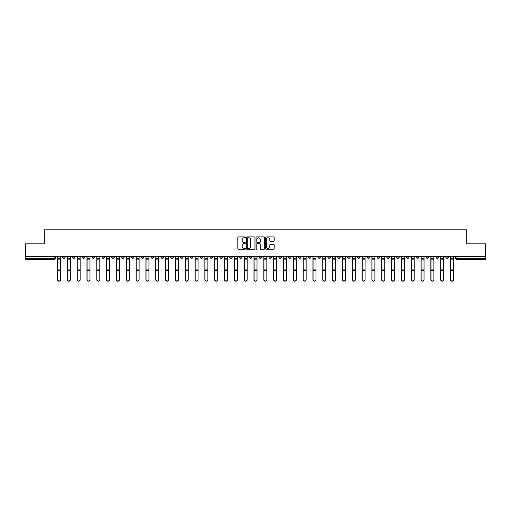 <?xml version="1.0" encoding="UTF-8"?>
<svg xmlns="http://www.w3.org/2000/svg" width="511" height="511" viewBox="0 0 511 511"><rect width="100%" height="100%" fill="white"/><g stroke="black" fill="none" stroke-linecap="round" stroke-linejoin="round"><path stroke-width="0.77" d="M245.421 237.347A0.434 0.434 0 0 0 244.993 236.912L238.42 236.912A0.62 0.62 0 0 0 237.807 237.532L237.807 248.659A0.62 0.62 0 0 0 238.42 249.272L244.993 249.272A0.434 0.434 0 0 0 245.421 248.844A0.434 0.434 0 0 0 244.993 248.41L244.143 248.41A1.98 1.98 0 0 1 242.163 246.43L242.163 245.504A1.98 1.98 0 0 1 244.143 243.523L244.993 243.523A0.434 0.434 0 0 0 245.421 243.095A0.434 0.434 0 0 0 244.993 242.661L244.143 242.661A1.98 1.98 0 0 1 242.163 240.681L242.163 239.755A1.98 1.98 0 0 1 244.143 237.775L244.993 237.775A0.434 0.434 0 0 0 245.421 237.347M386.884 256.381L386.884 257.078L389.401 257.078A1.258 1.258 0 0 1 388.143 258.336A1.258 1.258 0 0 1 386.884 257.078L386.884 256.381M327.928 256.381L327.928 257.078L330.451 257.078A1.258 1.258 0 0 1 329.193 258.336A1.258 1.258 0 0 1 327.928 257.078L327.928 256.381M318.104 256.381L318.104 257.078L320.627 257.078A1.258 1.258 0 0 1 319.362 258.336A1.258 1.258 0 0 1 318.104 257.078L318.104 256.381M259.154 256.381L259.154 257.078L261.67 257.078A1.258 1.258 0 0 1 260.412 258.336A1.258 1.258 0 0 1 259.154 257.078L259.154 256.381M249.33 256.381L249.33 257.078L251.846 257.078A1.258 1.258 0 0 1 250.588 258.336A1.258 1.258 0 0 1 249.33 257.078L249.33 256.381M239.499 256.381L239.499 257.078L242.022 257.078A1.258 1.258 0 0 1 240.764 258.336A1.258 1.258 0 0 1 239.499 257.078L239.499 256.381M219.851 256.381L219.851 257.078L222.368 257.078A1.258 1.258 0 0 1 221.11 258.336A1.258 1.258 0 0 1 219.851 257.078L219.851 256.381M200.203 257.078L200.203 256.381L200.203 257.078A1.258 1.258 0 0 0 201.462 258.336A1.258 1.258 0 0 1 200.203 257.078L202.72 257.078A1.258 1.258 0 0 1 201.462 258.336A1.258 1.258 0 0 0 202.72 257.078L202.72 256.381L202.72 257.078M190.373 257.078L190.373 256.381L190.373 257.078A1.258 1.258 0 0 0 191.638 258.336A1.258 1.258 0 0 1 190.373 257.078L192.896 257.078A1.258 1.258 0 0 1 191.638 258.336M180.549 257.078L180.549 256.381L180.549 257.078A1.258 1.258 0 0 0 181.807 258.336A1.258 1.258 0 0 1 180.549 257.078L183.072 257.078A1.258 1.258 0 0 1 181.807 258.336A1.258 1.258 0 0 0 183.072 257.078L183.072 256.381L183.072 257.078M170.725 256.381L170.725 257.078L173.242 257.078A1.258 1.258 0 0 1 171.983 258.336A1.258 1.258 0 0 1 170.725 257.078L170.725 256.381M160.901 256.381L160.901 257.078L163.418 257.078A1.258 1.258 0 0 1 162.159 258.336A1.258 1.258 0 0 1 160.901 257.078L160.901 256.381M151.077 256.381L151.077 257.078L153.594 257.078A1.258 1.258 0 0 1 152.335 258.336A1.258 1.258 0 0 1 151.077 257.078L151.077 256.381M141.247 257.078L141.247 256.381L141.247 257.078A1.258 1.258 0 0 0 142.512 258.336A1.258 1.258 0 0 1 141.247 257.078L143.77 257.078A1.258 1.258 0 0 1 142.512 258.336M121.599 257.078L121.599 256.381L121.599 257.078A1.258 1.258 0 0 0 122.857 258.336A1.258 1.258 0 0 1 121.599 257.078L124.116 257.078A1.258 1.258 0 0 1 122.857 258.336A1.258 1.258 0 0 0 124.116 257.078L124.116 256.381L124.116 257.078M111.775 257.078L111.775 256.381L111.775 257.078A1.258 1.258 0 0 0 113.033 258.336A1.258 1.258 0 0 1 111.775 257.078L114.292 257.078A1.258 1.258 0 0 1 113.033 258.336A1.258 1.258 0 0 0 114.292 257.078L114.292 256.381L114.292 257.078M101.951 257.078L101.951 256.381L101.951 257.078A1.258 1.258 0 0 0 103.209 258.336A1.258 1.258 0 0 1 101.951 257.078L104.468 257.078A1.258 1.258 0 0 1 103.209 258.336A1.258 1.258 0 0 0 104.468 257.078L104.468 256.381L104.468 257.078M92.121 257.078L92.121 256.381L92.121 257.078A1.258 1.258 0 0 0 93.385 258.336A1.258 1.258 0 0 1 92.121 257.078L94.644 257.078A1.258 1.258 0 0 1 93.385 258.336M82.297 257.078L82.297 256.381L82.297 257.078A1.258 1.258 0 0 0 83.555 258.336A1.258 1.258 0 0 1 82.297 257.078L84.82 257.078A1.258 1.258 0 0 1 83.555 258.336A1.258 1.258 0 0 0 84.82 257.078L84.82 256.381L84.82 257.078M72.473 257.078L72.473 256.381L72.473 257.078A1.258 1.258 0 0 0 73.731 258.336A1.258 1.258 0 0 1 72.473 257.078L74.989 257.078A1.258 1.258 0 0 1 73.731 258.336A1.258 1.258 0 0 0 74.989 257.078L74.989 256.381L74.989 257.078M273.57 241.269A0.62 0.62 0 0 0 274.183 240.649L274.183 237.532A0.62 0.62 0 0 0 273.57 236.912L266.269 236.912A0.62 0.62 0 0 0 265.656 237.532L265.656 248.659A0.62 0.62 0 0 0 266.269 249.272L273.57 249.272A0.62 0.62 0 0 0 274.183 248.659L274.183 244.884A0.62 0.62 0 0 0 273.57 244.271L270.447 244.271A0.62 0.62 0 0 0 269.827 244.884L269.827 246.756A1.654 1.654 0 0 1 268.173 248.41A1.654 1.654 0 0 1 266.518 246.756L266.518 239.429A1.654 1.654 0 0 1 268.173 237.775A1.654 1.654 0 0 1 269.827 239.429L269.827 240.649A0.62 0.62 0 0 0 270.447 241.269L273.57 241.269M25.55 256.381L25.55 243.849L44.316 243.849L44.316 229.803L466.684 229.803L466.684 243.849L485.45 243.849L485.45 256.381L25.55 256.381L25.55 258.336L55.341 258.336L55.341 256.381M254.957 237.532A0.62 0.62 0 0 0 254.344 236.912L247.043 236.912A0.62 0.62 0 0 0 246.43 237.532L246.43 248.659A0.62 0.62 0 0 0 247.043 249.272L254.344 249.272A0.62 0.62 0 0 0 254.957 248.659L254.957 237.532M256.656 236.912L263.957 236.912A0.62 0.62 0 0 1 264.57 237.532L264.57 248.659A0.62 0.62 0 0 1 263.957 249.272L260.834 249.272A0.62 0.62 0 0 1 260.214 248.659L260.214 244.143A0.62 0.62 0 0 0 259.594 243.523L257.525 243.523A0.62 0.62 0 0 0 256.905 244.143L256.905 248.844A0.434 0.434 0 0 1 256.471 249.272A0.434 0.434 0 0 1 256.043 248.844L256.043 237.532A0.62 0.62 0 0 1 256.656 236.912M455.659 256.381L455.659 258.336L485.45 258.336L485.45 259.594L456.917 259.594A1.258 1.258 0 0 1 455.659 258.336A1.258 1.258 0 0 0 456.917 259.594L456.917 256.381M485.45 256.381L485.45 258.336M55.341 258.336A1.258 1.258 0 0 1 54.083 259.594L25.55 259.594L25.55 258.336M448.351 256.381L448.351 257.078A1.258 1.258 0 0 1 447.093 258.336A1.258 1.258 0 0 1 445.835 257.078L448.351 257.078M445.835 256.381L445.835 257.078M438.527 257.078L438.527 256.381L438.527 257.078A1.258 1.258 0 0 1 437.269 258.336A1.258 1.258 0 0 1 436.011 257.078L438.527 257.078A1.258 1.258 0 0 1 437.269 258.336M436.011 256.381L436.011 257.078M428.703 256.381L428.703 257.078A1.258 1.258 0 0 1 427.445 258.336A1.258 1.258 0 0 1 426.18 257.078A1.258 1.258 0 0 0 427.445 258.336M426.18 256.381L426.18 257.078L428.703 257.078M418.879 256.381L418.879 257.078A1.258 1.258 0 0 1 417.615 258.336A1.258 1.258 0 0 1 416.356 257.078L418.879 257.078A1.258 1.258 0 0 1 417.615 258.336M416.356 256.381L416.356 257.078M409.049 256.381L409.049 257.078A1.258 1.258 0 0 1 407.791 258.336A1.258 1.258 0 0 1 406.532 257.078A1.258 1.258 0 0 0 407.791 258.336M406.532 256.381L406.532 257.078L409.049 257.078M399.225 256.381L399.225 257.078A1.258 1.258 0 0 1 397.967 258.336A1.258 1.258 0 0 1 396.708 257.078L399.225 257.078M396.708 256.381L396.708 257.078M389.401 256.381L389.401 257.078A1.258 1.258 0 0 1 388.143 258.336M379.577 256.381L379.577 257.078A1.258 1.258 0 0 1 378.319 258.336A1.258 1.258 0 0 1 377.054 257.078L379.577 257.078M377.054 256.381L377.054 257.078M369.753 256.381L369.753 257.078A1.258 1.258 0 0 1 368.488 258.336A1.258 1.258 0 0 1 367.23 257.078L369.753 257.078M367.23 256.381L367.23 257.078M359.923 256.381L359.923 257.078A1.258 1.258 0 0 1 358.665 258.336A1.258 1.258 0 0 1 357.406 257.078A1.258 1.258 0 0 0 358.665 258.336M357.406 256.381L357.406 257.078L359.923 257.078M350.099 256.381L350.099 257.078A1.258 1.258 0 0 1 348.841 258.336A1.258 1.258 0 0 1 347.582 257.078L350.099 257.078M347.582 256.381L347.582 257.078M340.275 256.381L340.275 257.078A1.258 1.258 0 0 1 339.017 258.336A1.258 1.258 0 0 1 337.758 257.078L340.275 257.078M337.758 256.381L337.758 257.078M330.451 256.381L330.451 257.078M320.627 256.381L320.627 257.078L320.627 256.381M310.797 256.381L310.797 257.078A1.258 1.258 0 0 1 309.538 258.336A1.258 1.258 0 0 1 308.28 257.078L310.797 257.078M308.28 256.381L308.28 257.078M300.973 256.381L300.973 257.078A1.258 1.258 0 0 1 299.714 258.336A1.258 1.258 0 0 1 298.456 257.078L300.973 257.078M298.456 256.381L298.456 257.078M291.149 256.381L291.149 257.078A1.258 1.258 0 0 1 289.89 258.336A1.258 1.258 0 0 1 288.632 257.078L291.149 257.078M288.632 256.381L288.632 257.078M281.325 256.381L281.325 257.078A1.258 1.258 0 0 1 280.066 258.336A1.258 1.258 0 0 1 278.802 257.078L281.325 257.078M278.802 256.381L278.802 257.078M271.501 256.381L271.501 257.078A1.258 1.258 0 0 1 270.236 258.336A1.258 1.258 0 0 1 268.978 257.078L271.501 257.078M268.978 256.381L268.978 257.078M261.67 256.381L261.67 257.078A1.258 1.258 0 0 1 260.412 258.336M251.846 256.381L251.846 257.078M242.022 257.078L242.022 256.381L242.022 257.078A1.258 1.258 0 0 1 240.764 258.336M232.198 256.381L232.198 257.078A1.258 1.258 0 0 1 230.934 258.336A1.258 1.258 0 0 1 229.675 257.078A1.258 1.258 0 0 0 230.934 258.336A1.258 1.258 0 0 0 232.198 257.078L229.675 257.078L229.675 256.381M222.368 257.078L222.368 256.381L222.368 257.078A1.258 1.258 0 0 1 221.11 258.336M212.544 256.381L212.544 257.078A1.258 1.258 0 0 1 211.286 258.336A1.258 1.258 0 0 1 210.027 257.078A1.258 1.258 0 0 0 211.286 258.336M210.027 256.381L210.027 257.078L212.544 257.078M192.896 256.381L192.896 257.078L192.896 256.381M173.242 257.078L173.242 256.381L173.242 257.078A1.258 1.258 0 0 1 171.983 258.336M163.418 257.078L163.418 256.381L163.418 257.078A1.258 1.258 0 0 1 162.159 258.336M153.594 257.078L153.594 256.381L153.594 257.078A1.258 1.258 0 0 1 152.335 258.336M143.77 256.381L143.77 257.078L143.77 256.381M133.946 257.078L133.946 256.381L133.946 257.078A1.258 1.258 0 0 1 132.681 258.336A1.258 1.258 0 0 1 131.423 257.078L133.946 257.078A1.258 1.258 0 0 1 132.681 258.336M131.423 256.381L131.423 257.078M94.644 256.381L94.644 257.078L94.644 256.381M65.165 256.381L65.165 257.078A1.258 1.258 0 0 1 63.907 258.336A1.258 1.258 0 0 1 62.649 257.078A1.258 1.258 0 0 0 63.907 258.336A1.258 1.258 0 0 0 65.165 257.078L65.165 256.381M62.649 256.381L62.649 257.078L65.165 257.078M247.726 237.775A0.434 0.434 0 0 0 247.292 238.209L247.292 247.976A0.434 0.434 0 0 0 247.726 248.41L248.621 248.41A1.98 1.98 0 0 0 250.601 246.43L250.601 239.755A1.98 1.98 0 0 0 248.621 237.775L247.726 237.775M260.214 239.461A1.654 1.654 0 0 0 258.56 237.807A1.654 1.654 0 0 0 256.905 239.461L256.905 242.042A0.62 0.62 0 0 0 257.525 242.661L259.594 242.661A0.62 0.62 0 0 0 260.214 242.042L260.214 239.461M57.481 256.381L57.481 279.804A1.45 1.399 180 0 0 58.995 281.197M60.502 279.581L60.502 279.804A1.45 1.399 180 0 1 59.059 281.197A1.45 1.399 180 0 1 57.609 279.804L57.609 279.581A1.45 1.399 0 0 0 59.059 280.98A1.45 1.399 0 0 0 60.502 279.581L60.502 270.606L57.609 270.606L57.609 279.581M57.609 256.381L57.609 270.606M60.502 256.381L60.502 270.606M67.305 256.381L67.305 279.804A1.45 1.399 180 0 0 68.819 281.197M77.135 256.381L77.135 279.804A1.45 1.399 180 0 0 78.643 281.197M70.333 279.581L70.333 279.804A1.45 1.399 180 0 1 68.883 281.197A1.45 1.399 180 0 1 67.433 279.804L67.433 279.581A1.45 1.399 0 0 0 68.883 280.98A1.45 1.399 0 0 0 70.333 279.581L70.333 270.606L67.433 270.606L67.433 279.581M67.433 256.381L67.433 270.606M70.333 256.381L70.333 270.606M80.157 279.581L80.157 279.804A1.45 1.399 180 0 1 78.707 281.197A1.45 1.399 180 0 1 77.257 279.804L77.257 279.581A1.45 1.399 0 0 0 78.707 280.98A1.45 1.399 0 0 0 80.157 279.581L80.157 270.606L77.257 270.606L77.257 279.581M77.257 256.381L77.257 270.606M80.157 256.381L80.157 270.606M86.959 256.381L86.959 279.804A1.45 1.399 180 0 0 88.467 281.197M96.783 256.381L96.783 279.804A1.45 1.399 180 0 0 98.297 281.197M106.607 256.381L106.607 279.804A1.45 1.399 180 0 0 108.121 281.197M89.981 279.581L89.981 279.804A1.45 1.399 180 0 1 88.531 281.197A1.45 1.399 180 0 1 87.087 279.804L87.087 279.581A1.45 1.399 0 0 0 88.531 280.98A1.45 1.399 0 0 0 89.981 279.581L89.981 270.606L87.087 270.606L87.087 279.581M87.087 256.381L87.087 270.606M89.981 256.381L89.981 270.606M99.805 279.581L99.805 279.804A1.45 1.399 180 0 1 98.361 281.197A1.45 1.399 180 0 1 96.911 279.804L96.911 279.581A1.45 1.399 0 0 0 98.361 280.98A1.45 1.399 0 0 0 99.805 279.581L99.805 270.606L96.911 270.606L96.911 279.581M96.911 256.381L96.911 270.606M99.805 256.381L99.805 270.606M109.635 279.581L109.635 279.804A1.45 1.399 180 0 1 108.185 281.197A1.45 1.399 180 0 1 106.735 279.804L106.735 279.581A1.45 1.399 0 0 0 108.185 280.98A1.45 1.399 0 0 0 109.635 279.581L109.635 270.606L106.735 270.606L106.735 279.581M106.735 256.381L106.735 270.606M109.635 256.381L109.635 270.606M116.431 256.381L116.431 279.804A1.45 1.399 180 0 0 117.945 281.197M119.459 279.581L119.459 279.804A1.45 1.399 180 0 1 118.009 281.197A1.45 1.399 180 0 1 116.559 279.804L116.559 279.581A1.45 1.399 0 0 0 118.009 280.98A1.45 1.399 0 0 0 119.459 279.581L119.459 270.606L116.559 270.606L116.559 279.581M116.559 256.381L116.559 270.606M119.459 256.381L119.459 270.606M126.262 256.381L126.262 279.804A1.45 1.399 180 0 0 127.769 281.197M129.283 279.581L129.283 279.804A1.45 1.399 180 0 1 127.833 281.197A1.45 1.399 180 0 1 126.383 279.804L126.383 279.581A1.45 1.399 0 0 0 127.833 280.98A1.45 1.399 0 0 0 129.283 279.581L129.283 270.606L126.383 270.606L126.383 279.581M126.383 256.381L126.383 270.606M129.283 256.381L129.283 270.606M136.086 256.381L136.086 279.804A1.45 1.399 180 0 0 137.593 281.197M139.107 279.581L139.107 279.804A1.45 1.399 180 0 1 137.657 281.197A1.45 1.399 180 0 1 136.213 279.804L136.213 279.581A1.45 1.399 0 0 0 137.657 280.98A1.45 1.399 0 0 0 139.107 279.581L139.107 270.606L136.213 270.606L136.213 279.581M136.213 256.381L136.213 270.606M139.107 256.381L139.107 270.606M145.91 256.381L145.91 279.804A1.45 1.399 180 0 0 147.424 281.197M148.931 279.581L148.931 279.804A1.45 1.399 180 0 1 147.487 281.197A1.45 1.399 180 0 1 146.037 279.804L146.037 279.581A1.45 1.399 0 0 0 147.487 280.98A1.45 1.399 0 0 0 148.931 279.581L148.931 270.606L146.037 270.606L146.037 279.581M146.037 256.381L146.037 270.606M148.931 256.381L148.931 270.606M155.734 256.381L155.734 279.804A1.45 1.399 180 0 0 157.247 281.197M165.558 256.381L165.558 279.804A1.45 1.399 180 0 0 167.071 281.197M175.388 256.381L175.388 279.804A1.45 1.399 180 0 0 176.895 281.197M185.212 256.381L185.212 279.804A1.45 1.399 180 0 0 186.726 281.197M195.036 256.381L195.036 279.804A1.45 1.399 180 0 0 196.55 281.197M204.86 256.381L204.86 279.804A1.45 1.399 180 0 0 206.374 281.197M158.761 279.581L158.761 279.804A1.45 1.399 180 0 1 157.311 281.197A1.45 1.399 180 0 1 155.861 279.804L155.861 279.581A1.45 1.399 0 0 0 157.311 280.98A1.45 1.399 0 0 0 158.761 279.581L158.761 270.606L155.861 270.606L155.861 279.581M155.861 256.381L155.861 270.606M158.761 256.381L158.761 270.606M168.585 279.581L168.585 279.804A1.45 1.399 180 0 1 167.135 281.197A1.45 1.399 180 0 1 165.685 279.804L165.685 279.581A1.45 1.399 0 0 0 167.135 280.98A1.45 1.399 0 0 0 168.585 279.581L168.585 270.606L165.685 270.606L165.685 279.581M165.685 256.381L165.685 270.606M168.585 256.381L168.585 270.606M178.409 279.581L178.409 279.804A1.45 1.399 180 0 1 176.959 281.197A1.45 1.399 180 0 1 175.509 279.804L175.509 279.581A1.45 1.399 0 0 0 176.959 280.98A1.45 1.399 0 0 0 178.409 279.581L178.409 270.606L175.509 270.606L175.509 279.581M175.509 256.381L175.509 270.606M178.409 256.381L178.409 270.606M188.233 279.581L188.233 279.804A1.45 1.399 180 0 1 186.783 281.197A1.45 1.399 180 0 1 185.34 279.804L185.34 279.581A1.45 1.399 0 0 0 186.783 280.98A1.45 1.399 0 0 0 188.233 279.581L188.233 270.606L185.34 270.606L185.34 279.581M185.34 256.381L185.34 270.606M188.233 256.381L188.233 270.606M198.057 279.581L198.057 279.804A1.45 1.399 180 0 1 196.614 281.197A1.45 1.399 180 0 1 195.164 279.804L195.164 279.581A1.45 1.399 0 0 0 196.614 280.98A1.45 1.399 0 0 0 198.057 279.581L198.057 270.606L195.164 270.606L195.164 279.581M195.164 256.381L195.164 270.606M198.057 256.381L198.057 270.606M207.888 279.581L207.888 279.804A1.45 1.399 180 0 1 206.438 281.197A1.45 1.399 180 0 1 204.988 279.804L204.988 279.581A1.45 1.399 0 0 0 206.438 280.98A1.45 1.399 0 0 0 207.888 279.581L207.888 270.606L204.988 270.606L204.988 279.581M204.988 256.381L204.988 270.606M207.888 256.381L207.888 270.606M214.69 256.381L214.69 279.804A1.45 1.399 180 0 0 216.198 281.197M217.712 279.581L217.712 279.804A1.45 1.399 180 0 1 216.262 281.197A1.45 1.399 180 0 1 214.812 279.804L214.812 279.581A1.45 1.399 0 0 0 216.262 280.98A1.45 1.399 0 0 0 217.712 279.581L217.712 270.606L214.812 270.606L214.812 279.581M214.812 256.381L214.812 270.606M217.712 256.381L217.712 270.606M224.514 256.381L224.514 279.804A1.45 1.399 180 0 0 226.022 281.197M227.536 279.581L227.536 279.804A1.45 1.399 180 0 1 226.086 281.197A1.45 1.399 180 0 1 224.636 279.804L224.636 279.581A1.45 1.399 0 0 0 226.086 280.98A1.45 1.399 0 0 0 227.536 279.581L227.536 270.606L224.636 270.606L224.636 279.581M224.636 256.381L224.636 270.606M227.536 256.381L227.536 270.606M234.338 256.381L234.338 279.804A1.45 1.399 180 0 0 235.852 281.197M237.36 279.581L237.36 279.804A1.45 1.399 180 0 1 235.91 281.197A1.45 1.399 180 0 1 234.466 279.804L234.466 279.581A1.45 1.399 0 0 0 235.91 280.98A1.45 1.399 0 0 0 237.36 279.581L237.36 270.606L234.466 270.606L234.466 279.581M234.466 256.381L234.466 270.606M237.36 256.381L237.36 270.606M244.162 256.381L244.162 279.804A1.45 1.399 180 0 0 245.676 281.197M247.183 279.581L247.183 279.804A1.45 1.399 180 0 1 245.74 281.197A1.45 1.399 180 0 1 244.29 279.804L244.29 279.581A1.45 1.399 0 0 0 245.74 280.98A1.45 1.399 0 0 0 247.183 279.581L247.183 270.606L244.29 270.606L244.29 279.581M244.29 256.381L244.29 270.606M247.183 256.381L247.183 270.606M253.986 256.381L253.986 279.804A1.45 1.399 180 0 0 255.5 281.197M257.014 279.581L257.014 279.804A1.45 1.399 180 0 1 255.564 281.197A1.45 1.399 180 0 1 254.114 279.804L254.114 279.581A1.45 1.399 0 0 0 255.564 280.98A1.45 1.399 0 0 0 257.014 279.581L257.014 270.606L254.114 270.606L254.114 279.581M254.114 256.381L254.114 270.606M257.014 256.381L257.014 270.606M263.817 256.381L263.817 279.804A1.45 1.399 180 0 0 265.324 281.197M266.838 279.581L266.838 279.804A1.45 1.399 180 0 1 265.388 281.197A1.45 1.399 180 0 1 263.938 279.804L263.938 279.581A1.45 1.399 0 0 0 265.388 280.98A1.45 1.399 0 0 0 266.838 279.581L266.838 270.606L263.938 270.606L263.938 279.581M263.938 256.381L263.938 270.606M266.838 256.381L266.838 270.606M273.64 256.381L273.64 279.804A1.45 1.399 180 0 0 275.148 281.197M276.662 279.581L276.662 279.804A1.45 1.399 180 0 1 275.212 281.197A1.45 1.399 180 0 1 273.762 279.804L273.762 279.581A1.45 1.399 0 0 0 275.212 280.98A1.45 1.399 0 0 0 276.662 279.581L276.662 270.606L273.762 270.606L273.762 279.581M273.762 256.381L273.762 270.606M276.662 256.381L276.662 270.606M283.464 256.381L283.464 279.804A1.45 1.399 180 0 0 284.978 281.197M286.486 279.581L286.486 279.804A1.45 1.399 180 0 1 285.036 281.197A1.45 1.399 180 0 1 283.592 279.804L283.592 279.581A1.45 1.399 0 0 0 285.036 280.98A1.45 1.399 0 0 0 286.486 279.581L286.486 270.606L283.592 270.606L283.592 279.581M283.592 256.381L283.592 270.606M286.486 256.381L286.486 270.606M293.288 256.381L293.288 279.804A1.45 1.399 180 0 0 294.802 281.197M296.31 279.581L296.31 279.804A1.45 1.399 180 0 1 294.866 281.197A1.45 1.399 180 0 1 293.416 279.804L293.416 279.581A1.45 1.399 0 0 0 294.866 280.98A1.45 1.399 0 0 0 296.31 279.581L296.31 270.606L293.416 270.606L293.416 279.581M293.416 256.381L293.416 270.606M296.31 256.381L296.31 270.606M303.112 256.381L303.112 279.804A1.45 1.399 180 0 0 304.626 281.197M306.14 279.581L306.14 279.804A1.45 1.399 180 0 1 304.69 281.197A1.45 1.399 180 0 1 303.24 279.804L303.24 279.581A1.45 1.399 0 0 0 304.69 280.98A1.45 1.399 0 0 0 306.14 279.581L306.14 270.606L303.24 270.606L303.24 279.581M303.24 256.381L303.24 270.606M306.14 256.381L306.14 270.606M312.943 256.381L312.943 279.804A1.45 1.399 180 0 0 314.45 281.197M315.964 279.581L315.964 279.804A1.45 1.399 180 0 1 314.514 281.197A1.45 1.399 180 0 1 313.064 279.804L313.064 279.581A1.45 1.399 0 0 0 314.514 280.98A1.45 1.399 0 0 0 315.964 279.581L315.964 270.606L313.064 270.606L313.064 279.581M313.064 256.381L313.064 270.606M315.964 256.381L315.964 270.606M322.767 256.381L322.767 279.804A1.45 1.399 180 0 0 324.274 281.197M325.788 279.581L325.788 279.804A1.45 1.399 180 0 1 324.338 281.197A1.45 1.399 180 0 1 322.895 279.804L322.895 279.581A1.45 1.399 0 0 0 324.338 280.98A1.45 1.399 0 0 0 325.788 279.581L325.788 270.606L322.895 270.606L322.895 279.581M322.895 256.381L322.895 270.606M325.788 256.381L325.788 270.606M332.591 256.381L332.591 279.804A1.45 1.399 180 0 0 334.105 281.197M335.612 279.581L335.612 279.804A1.45 1.399 180 0 1 334.168 281.197A1.45 1.399 180 0 1 332.718 279.804L332.718 279.581A1.45 1.399 0 0 0 334.168 280.98A1.45 1.399 0 0 0 335.612 279.581L335.612 270.606L332.718 270.606L332.718 279.581M332.718 256.381L332.718 270.606M335.612 256.381L335.612 270.606M342.415 256.381L342.415 279.804A1.45 1.399 180 0 0 343.929 281.197M345.442 279.581L345.442 279.804A1.45 1.399 180 0 1 343.992 281.197A1.45 1.399 180 0 1 342.542 279.804L342.542 279.581A1.45 1.399 0 0 0 343.992 280.98A1.45 1.399 0 0 0 345.442 279.581L345.442 270.606L342.542 270.606L342.542 279.581M342.542 256.381L342.542 270.606M345.442 256.381L345.442 270.606M352.239 256.381L352.239 279.804A1.45 1.399 180 0 0 353.753 281.197M355.266 279.581L355.266 279.804A1.45 1.399 180 0 1 353.816 281.197A1.45 1.399 180 0 1 352.366 279.804L352.366 279.581A1.45 1.399 0 0 0 353.816 280.98A1.45 1.399 0 0 0 355.266 279.581L355.266 270.606L352.366 270.606L352.366 279.581M352.366 256.381L352.366 270.606M355.266 256.381L355.266 270.606M362.069 256.381L362.069 279.804A1.45 1.399 180 0 0 363.577 281.197M365.09 279.581L365.09 279.804A1.45 1.399 180 0 1 363.64 281.197A1.45 1.399 180 0 1 362.19 279.804L362.19 279.581A1.45 1.399 0 0 0 363.64 280.98A1.45 1.399 0 0 0 365.09 279.581L365.09 270.606L362.19 270.606L362.19 279.581M362.19 256.381L362.19 270.606M365.09 256.381L365.09 270.606M371.893 256.381L371.893 279.804A1.45 1.399 180 0 0 373.407 281.197M374.914 279.581L374.914 279.804A1.45 1.399 180 0 1 373.464 281.197A1.45 1.399 180 0 1 372.021 279.804L372.021 279.581A1.45 1.399 0 0 0 373.464 280.98A1.45 1.399 0 0 0 374.914 279.581L374.914 270.606L372.021 270.606L372.021 279.581M372.021 256.381L372.021 270.606M374.914 256.381L374.914 270.606M381.717 256.381L381.717 279.804A1.45 1.399 180 0 0 383.231 281.197M384.738 279.581L384.738 279.804A1.45 1.399 180 0 1 383.295 281.197A1.45 1.399 180 0 1 381.845 279.804L381.845 279.581A1.45 1.399 0 0 0 383.295 280.98A1.45 1.399 0 0 0 384.738 279.581L384.738 270.606L381.845 270.606L381.845 279.581M381.845 256.381L381.845 270.606M384.738 256.381L384.738 270.606M391.541 256.381L391.541 279.804A1.45 1.399 180 0 0 393.055 281.197M394.569 279.581L394.569 279.804A1.45 1.399 180 0 1 393.119 281.197A1.45 1.399 180 0 1 391.669 279.804L391.669 279.581A1.45 1.399 0 0 0 393.119 280.98A1.45 1.399 0 0 0 394.569 279.581L394.569 270.606L391.669 270.606L391.669 279.581M391.669 256.381L391.669 270.606M394.569 256.381L394.569 270.606M401.365 256.381L401.365 279.804A1.45 1.399 180 0 0 402.879 281.197M404.393 279.581L404.393 279.804A1.45 1.399 180 0 1 402.943 281.197A1.45 1.399 180 0 1 401.493 279.804L401.493 279.581A1.45 1.399 0 0 0 402.943 280.98A1.45 1.399 0 0 0 404.393 279.581L404.393 270.606L401.493 270.606L401.493 279.581M401.493 256.381L401.493 270.606M404.393 256.381L404.393 270.606M411.195 256.381L411.195 279.804A1.45 1.399 180 0 0 412.703 281.197M414.217 279.581L414.217 279.804A1.45 1.399 180 0 1 412.767 281.197A1.45 1.399 180 0 1 411.317 279.804L411.317 279.581A1.45 1.399 0 0 0 412.767 280.98A1.45 1.399 0 0 0 414.217 279.581L414.217 270.606L411.317 270.606L411.317 279.581M411.317 256.381L411.317 270.606M414.217 256.381L414.217 270.606M421.019 256.381L421.019 279.804A1.45 1.399 180 0 0 422.533 281.197M424.041 279.581L424.041 279.804A1.45 1.399 180 0 1 422.591 281.197A1.45 1.399 180 0 1 421.147 279.804L421.147 279.581A1.45 1.399 0 0 0 422.591 280.98A1.45 1.399 0 0 0 424.041 279.581L424.041 270.606L421.147 270.606L421.147 279.581M421.147 256.381L421.147 270.606M424.041 256.381L424.041 270.606M430.843 256.381L430.843 279.804A1.45 1.399 180 0 0 432.357 281.197M433.865 279.581L433.865 279.804A1.45 1.399 180 0 1 432.421 281.197A1.45 1.399 180 0 1 430.971 279.804L430.971 279.581A1.45 1.399 0 0 0 432.421 280.98A1.45 1.399 0 0 0 433.865 279.581L433.865 270.606L430.971 270.606L430.971 279.581M430.971 256.381L430.971 270.606M433.865 256.381L433.865 270.606M440.667 256.381L440.667 279.804A1.45 1.399 180 0 0 442.181 281.197M443.695 279.581L443.695 279.804A1.45 1.399 180 0 1 442.245 281.197A1.45 1.399 180 0 1 440.795 279.804L440.795 279.581A1.45 1.399 0 0 0 442.245 280.98A1.45 1.399 0 0 0 443.695 279.581L443.695 270.606L440.795 270.606L440.795 279.581M440.795 256.381L440.795 270.606M443.695 256.381L443.695 270.606M450.498 256.381L450.498 279.804A1.45 1.399 180 0 0 452.005 281.197M453.519 279.581L453.519 279.804A1.45 1.399 180 0 1 452.069 281.197A1.45 1.399 180 0 1 450.619 279.804L450.619 279.581A1.45 1.399 0 0 0 452.069 280.98A1.45 1.399 0 0 0 453.519 279.581L453.519 270.606L450.619 270.606L450.619 279.581M450.619 256.381L450.619 270.606M453.519 256.381L453.519 270.606M54.083 256.381L54.083 259.594M57.481 258.336L60.502 258.336M60.502 269.093L57.609 269.093M60.502 259.856L57.609 259.856M67.305 258.336L70.333 258.336M77.135 258.336L80.157 258.336M70.333 269.093L67.433 269.093M70.333 259.856L67.433 259.856M80.157 269.093L77.257 269.093M80.157 259.856L77.257 259.856M86.959 258.336L89.981 258.336M96.783 258.336L99.805 258.336M106.607 258.336L109.635 258.336M89.981 269.093L87.087 269.093M89.981 259.856L87.087 259.856M99.805 269.093L96.911 269.093M99.805 259.856L96.911 259.856M109.635 269.093L106.735 269.093M109.635 259.856L106.735 259.856M116.431 258.336L119.459 258.336M119.459 269.093L116.559 269.093M119.459 259.856L116.559 259.856M126.262 258.336L129.283 258.336M129.283 269.093L126.383 269.093M129.283 259.856L126.383 259.856M136.086 258.336L139.107 258.336M139.107 269.093L136.213 269.093M139.107 259.856L136.213 259.856M145.91 258.336L148.931 258.336M148.931 269.093L146.037 269.093M148.931 259.856L146.037 259.856M155.734 258.336L158.761 258.336M165.558 258.336L168.585 258.336M175.388 258.336L178.409 258.336M185.212 258.336L188.233 258.336M195.036 258.336L198.057 258.336M204.86 258.336L207.888 258.336M158.761 269.093L155.861 269.093M158.761 259.856L155.861 259.856M168.585 269.093L165.685 269.093M168.585 259.856L165.685 259.856M178.409 269.093L175.509 269.093M178.409 259.856L175.509 259.856M188.233 269.093L185.34 269.093M188.233 259.856L185.34 259.856M198.057 269.093L195.164 269.093M198.057 259.856L195.164 259.856M207.888 269.093L204.988 269.093M207.888 259.856L204.988 259.856M214.69 258.336L217.712 258.336M217.712 269.093L214.812 269.093M217.712 259.856L214.812 259.856M224.514 258.336L227.536 258.336M227.536 269.093L224.636 269.093M227.536 259.856L224.636 259.856M234.338 258.336L237.36 258.336M237.36 269.093L234.466 269.093M237.36 259.856L234.466 259.856M244.162 258.336L247.183 258.336M247.183 269.093L244.29 269.093M247.183 259.856L244.29 259.856M253.986 258.336L257.014 258.336M257.014 269.093L254.114 269.093M257.014 259.856L254.114 259.856M263.817 258.336L266.838 258.336M266.838 269.093L263.938 269.093M266.838 259.856L263.938 259.856M273.64 258.336L276.662 258.336M276.662 269.093L273.762 269.093M276.662 259.856L273.762 259.856M283.464 258.336L286.486 258.336M286.486 269.093L283.592 269.093M286.486 259.856L283.592 259.856M293.288 258.336L296.31 258.336M296.31 269.093L293.416 269.093M296.31 259.856L293.416 259.856M303.112 258.336L306.14 258.336M306.14 269.093L303.24 269.093M306.14 259.856L303.24 259.856M312.943 258.336L315.964 258.336M315.964 269.093L313.064 269.093M315.964 259.856L313.064 259.856M322.767 258.336L325.788 258.336M325.788 269.093L322.895 269.093M325.788 259.856L322.895 259.856M332.591 258.336L335.612 258.336M335.612 269.093L332.718 269.093M335.612 259.856L332.718 259.856M342.415 258.336L345.442 258.336M345.442 269.093L342.542 269.093M345.442 259.856L342.542 259.856M352.239 258.336L355.266 258.336M355.266 269.093L352.366 269.093M355.266 259.856L352.366 259.856M362.069 258.336L365.09 258.336M365.09 269.093L362.19 269.093M365.09 259.856L362.19 259.856M371.893 258.336L374.914 258.336M374.914 269.093L372.021 269.093M374.914 259.856L372.021 259.856M381.717 258.336L384.738 258.336M384.738 269.093L381.845 269.093M384.738 259.856L381.845 259.856M391.541 258.336L394.569 258.336M394.569 269.093L391.669 269.093M394.569 259.856L391.669 259.856M401.365 258.336L404.393 258.336M404.393 269.093L401.493 269.093M404.393 259.856L401.493 259.856M411.195 258.336L414.217 258.336M414.217 269.093L411.317 269.093M414.217 259.856L411.317 259.856M421.019 258.336L424.041 258.336M424.041 269.093L421.147 269.093M424.041 259.856L421.147 259.856M430.843 258.336L433.865 258.336M433.865 269.093L430.971 269.093M433.865 259.856L430.971 259.856M440.667 258.336L443.695 258.336M443.695 269.093L440.795 269.093M443.695 259.856L440.795 259.856M450.498 258.336L453.519 258.336M453.519 269.093L450.619 269.093M453.519 259.856L450.619 259.856"/></g></svg>
